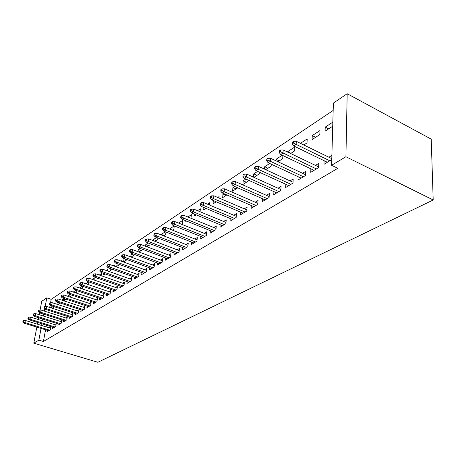 <?xml version="1.0" encoding="UTF-8"?>
<svg xmlns="http://www.w3.org/2000/svg" width="456" height="456" viewBox="0 0 456 456"><rect width="100%" height="100%" fill="white"/><g stroke="black" fill="none" stroke-linecap="round" stroke-linejoin="round"><path stroke-width="0.68" d="M333.171 110.415L51.197 299.33L46.786 297.888L45.167 306.523M333.382 103.107L347.181 93.725L431.211 139.131L433.2 199.979L97.863 362.275L33.784 343.168L38.857 340.136L43.4 341.498L337.816 168.31L331.597 165.294L333.382 103.107M40.06 310.131L41.735 301.319L46.786 297.888M312.257 135.597L312.092 139.599L319.833 134.577L319.975 130.547L312.257 135.597L315.649 137.29M310.884 168.851L310.741 172.334L318.624 167.569L318.778 163.368L315.455 165.397M290.991 153.296L287.656 151.7L287.633 152.07M287.656 151.7L294.855 146.986L294.656 150.919L290.654 153.512M285.832 184.298L285.65 187.513L292.991 183.073L293.202 178.98L290.073 180.889M267.957 168.247L264.68 166.736L264.514 169.125M264.68 166.736L269.678 163.465M271.291 164.211L271.16 166.166L265.734 169.689M262.456 198.691L262.251 201.66L269.103 197.516L269.365 193.532L266.412 195.333M246.388 182.246L243.173 180.81L242.866 184.532L249.096 180.485M243.173 180.81L245.875 179.043M240.603 212.131L240.38 214.89L246.787 211.014L247.095 207.127L244.302 208.831M226.153 195.379L222.995 194.017L222.659 197.647L226.843 194.929M222.995 194.017L223.685 193.566M228.348 190.517L228.918 190.141L228.866 190.739M220.128 224.705L219.889 227.282L225.897 223.645L226.239 219.86L223.594 221.474M203.917 207.543L203.661 209.977L206.044 208.432M207.463 204.18L209.6 202.783L209.378 204.989M200.902 236.51L200.651 238.915L206.3 235.501L206.671 231.802L204.157 233.341M185.871 220.79L185.78 221.587L186.567 221.075M187.906 216.982L191.423 214.685L190.956 218.225M182.816 247.597L182.554 249.859L187.872 246.645L188.271 243.037L185.877 244.496M169.558 228.992L174.277 225.902L173.867 229.317L172.545 230.177M165.767 258.045L165.505 260.171L170.515 257.138L170.943 253.616L168.663 255.007M156.345 240.694L153.404 239.56L153.262 240.66M153.404 239.56L156.613 237.462M157.901 237.964L157.656 239.839L155.228 241.412M149.676 267.9L149.414 269.906L154.145 267.045L154.59 263.596L152.412 264.925M141.223 250.504L138.339 249.421L138.025 251.672M138.339 249.421L139.986 248.349M142.397 249.255L142.323 249.791L138.915 252.003M134.457 277.208L134.195 279.106L138.67 276.399L139.137 273.03L137.051 274.301M126.893 259.806L124.06 258.769L123.593 261.949L127.144 259.646M120.048 286.02L119.785 287.821L124.026 285.256L124.505 281.962L122.51 283.176M110.358 268.601L110.027 270.756L112.284 269.291M113.344 265.78L114.502 265.021L114.331 266.133M106.385 294.377L106.123 296.087L110.147 293.653L110.637 290.426L108.727 291.589M97.305 278.092L97.139 279.118L98.222 278.416M99.243 275.014L101.426 273.583L101.095 275.663M93.406 302.305L93.144 303.935L96.968 301.621L97.47 298.463L95.635 299.581M85.876 283.757L88.772 281.865M88.954 281.928L88.504 284.658M81.071 309.846L80.809 311.397L84.445 309.197L84.959 306.101L83.197 307.179M76.34 292.621L73.695 291.732L73.615 292.193M73.695 291.732L75.85 290.318M76.933 290.683L76.636 292.427L75.844 292.94M69.323 317.017L69.067 318.499L72.527 316.401L73.045 313.369L71.353 314.406M65.157 299.877L62.557 299.022L62.324 300.322M62.557 299.022L63.583 298.349M65.47 298.971L65.333 299.763L63.749 300.789M58.123 323.851L57.872 325.27L61.172 323.27L61.697 320.3L60.067 321.298M52.246 308.256L54.481 306.808L51.921 305.982L51.545 308.034M47.435 330.372L47.19 331.729L50.342 329.825L50.872 326.906L49.299 327.87M51.197 299.33L50.553 302.818M50.143 305.047L49.698 307.441M49.123 310.559L48.758 312.514M48.193 315.58L47.846 317.439M47.293 320.454L46.962 322.227M46.415 325.191L46.102 326.878M45.56 329.796L43.4 341.498M52.719 327.151L52.468 328.537L55.695 326.587L56.225 323.64L54.617 324.621M59.759 303.382L57.177 302.539L56.875 304.226M57.177 302.539L57.678 302.214M59.941 302.949L57.929 304.574M63.658 320.477L63.401 321.925L66.781 319.878L67.306 316.874L65.641 317.895M70.686 296.292L68.064 295.42L67.904 296.315M68.064 295.42L69.637 294.388M71.136 294.884L70.914 296.138L69.717 296.919M75.126 313.477L74.864 314.988L78.415 312.844L78.928 309.778L77.201 310.838M82.131 288.859L79.464 287.958L82.228 286.146M82.872 286.368L82.126 288.865M87.164 306.124L86.902 307.709L90.63 305.457L91.137 302.328L89.336 303.428M91.012 282.635L90.932 283.147L91.474 282.794M92.471 279.442L95.127 277.704L94.723 280.223M99.813 298.395L99.55 300.059L103.472 297.688L103.968 294.496L102.098 295.636M103.751 273.418L103.501 274.991L105.159 273.913M106.197 270.459L107.878 269.359L107.627 270.967M113.128 290.255L112.866 292.011L116.992 289.509L117.477 286.248L115.528 287.44M117.141 263.642L116.725 266.407L119.609 264.537M120.697 260.969L121.296 260.575L121.21 261.157M127.156 281.677L126.893 283.524L131.248 280.89L131.721 277.556L129.686 278.798M133.967 255.217L131.106 254.157L130.712 256.922M131.106 254.157L132.029 253.553M131.111 257.07L134.896 254.613M141.964 272.62L141.696 274.569L146.302 271.787L146.752 268.379L144.626 269.678M148.679 245.664L145.772 244.558L145.544 246.251M145.772 244.558L148.171 242.985M150.047 243.698L149.887 244.883L146.952 246.787M157.605 263.044L157.343 265.107L162.211 262.16L162.649 258.677L160.421 260.034M164.217 235.581L161.253 234.424L161.196 234.88M161.253 234.424L165.306 231.773M165.973 232.036L165.648 234.652L163.755 235.877M174.169 252.898L173.907 255.092L179.065 251.968L179.482 248.4L177.145 249.825M178.587 223.081L182.725 220.373L182.326 223.828L181.608 224.295M191.72 242.136L191.469 244.473L196.946 241.156L197.334 237.502L194.877 239.001M194.763 214.286L194.587 215.865L196.148 214.856M197.528 210.683L200.378 208.82L200.064 211.732M210.364 230.702L210.119 233.187L215.945 229.664L216.304 225.925L213.721 227.498M213.345 200.549L213.015 203.906L216.269 201.791M217.734 197.459L219.108 196.559L218.971 197.995M230.206 218.521L229.966 221.183L236.174 217.432L236.499 213.596L233.78 215.255M236.111 188.915L232.925 187.519L232.606 191.189L237.781 187.832M232.925 187.519L234.589 186.43M251.353 205.525L251.136 208.386L257.76 204.379L258.045 200.446L255.172 202.196M256.996 175.36L253.753 173.89L253.502 177.156M253.753 173.89L257.566 171.393M260.057 172.533L259.994 173.417L253.929 177.35M273.942 191.617L273.748 194.706L280.839 190.42L281.078 186.384L278.04 188.237M279.277 160.894L275.977 159.344L275.886 160.768M275.977 159.344L282.241 155.239M282.891 155.547L282.709 158.671L277.966 161.749M298.133 176.711L297.973 180.057L305.577 175.457L305.759 171.314L302.539 173.28M300.453 143.326L307.196 138.909L307.019 142.888L303.816 144.974M324.096 160.689L323.977 164.331L331.757 159.623M328.85 157.217L331.882 155.371M328.639 128.854L325.219 127.116L325.082 131.168L332.72 126.209M325.219 127.116L332.834 122.128M347.181 93.725L345.922 156.739L331.597 165.294M345.922 156.739L433.2 199.979M44.716 308.9L44.306 311.095M43.73 314.167L43.383 316.031M42.813 319.052L42.482 320.825M41.923 323.794L41.61 325.487M41.057 328.411L38.857 340.136M39.558 312.776L39.193 314.708M38.617 317.735L38.281 319.513M37.711 322.489L37.392 324.182M36.833 327.106L33.784 343.168M50.622 328.28L25.342 320.448L24.926 322.563L49.704 330.207M23.302 321.759L23.535 320.585L23.034 320.916L22.8 322.09L23.302 321.759L24.926 322.563L24.02 323.161L48.758 330.777M25.342 320.448L23.535 320.585M22.8 322.09L24.02 323.161M55.968 325.042L30.461 317.068L30.045 319.206L55.033 326.986M28.397 318.391L28.631 317.199L28.118 317.541L27.884 318.727L28.397 318.391L30.045 319.206L29.116 319.816L54.064 327.568M30.461 317.068L28.631 317.199M27.884 318.727L29.116 319.816M61.446 321.731L35.693 313.603L35.283 315.763L60.488 323.686M33.619 314.936L33.852 313.739L33.322 314.087L33.094 315.284L33.619 314.936L35.283 315.763L34.331 316.39L59.497 324.284M35.693 313.603L33.852 313.739M33.094 315.284L34.331 316.39M67.049 318.339L41.057 310.057L40.647 312.24L66.074 320.306M38.965 311.402L39.193 310.194L38.652 310.547L38.424 311.762L38.965 311.402L40.647 312.24L39.672 312.879L65.06 320.921M41.057 310.057L39.193 310.194M38.424 311.762L39.672 312.879M72.789 314.868L46.552 306.426L46.142 308.627L71.791 316.846M44.437 307.783L44.671 306.557L44.118 306.928L43.884 308.148L44.437 307.783L46.142 308.627L45.144 309.282L70.754 317.479M46.552 306.426L44.671 306.557M43.884 308.148L45.144 309.282M78.671 311.311L52.183 302.704L51.773 304.927L77.651 313.306M50.052 304.072L50.28 302.835L49.71 303.212L49.482 304.443L50.052 304.072L51.773 304.927L50.747 305.6L76.591 313.95M52.183 302.704L50.28 302.835M49.482 304.443L50.747 305.6M84.696 307.669L57.952 298.891L57.547 301.137L83.659 309.675M55.803 300.265L56.031 299.016L55.45 299.404L55.222 300.652L55.803 300.265L57.547 301.137L56.493 301.826L82.564 310.331M57.952 298.891L56.031 299.016M55.222 300.652L56.493 301.826M90.875 303.935L63.868 294.975L63.464 297.244L89.809 305.953M61.702 296.366L61.925 295.106L61.332 295.499L61.104 296.759L61.702 296.366L63.464 297.244L62.386 297.956L88.692 306.626M63.868 294.975L61.925 295.106M61.104 296.759L62.386 297.956M97.208 300.111L69.939 290.962L69.534 293.259L96.119 302.134M67.75 292.364L67.978 291.088L67.363 291.498L67.14 292.769L67.75 292.364L69.534 293.259L68.434 293.983L94.973 302.83M69.939 290.962L67.978 291.088M67.14 292.769L68.434 293.983M103.706 296.183L76.163 286.847L75.764 289.167L102.594 298.218M73.957 288.26L74.18 286.972L73.553 287.388L73.331 288.676L73.957 288.26L75.764 289.167L74.63 289.908L101.414 298.931M76.163 286.847L74.18 286.972M73.331 288.676L74.63 289.908M110.375 292.159L82.553 282.617L82.16 284.966L109.235 294.205M80.33 284.048L80.552 282.743L79.908 283.17L79.686 284.47L80.33 284.048L82.16 284.966L80.997 285.73L108.026 294.935M82.553 282.617L80.552 282.743M79.686 284.47L80.997 285.73M117.215 288.027L89.119 278.28L88.726 280.651L116.046 290.084M86.874 279.722L87.09 278.405L86.429 278.844L86.212 280.155L86.874 279.722L88.726 280.651L87.529 281.438L114.809 290.831M89.119 278.28L87.09 278.405M86.212 280.155L87.529 281.438M124.243 283.786L95.857 273.822L95.469 276.222L123.04 285.855M93.594 275.276L93.811 273.948L93.127 274.398L92.91 275.726L93.594 275.276L95.469 276.222L94.244 277.026L121.769 286.625M95.857 273.822L93.811 273.948M92.91 275.726L94.244 277.026M131.459 279.425L102.782 269.245L102.395 271.668L130.228 281.506M100.497 270.71L100.713 269.365L100.012 269.827L99.796 271.172L100.497 270.71L102.395 271.668L101.135 272.494L128.923 282.298M102.782 269.245L100.713 269.365M99.796 271.172L101.135 272.494M138.869 274.957L109.896 264.543L109.52 266.988L137.609 277.043M107.593 266.019L107.804 264.657L107.086 265.135L106.875 266.492L107.593 266.019L109.52 266.988L108.22 267.843L136.264 277.858M109.896 264.543L107.804 264.657M106.875 266.492L108.22 267.843M146.49 270.357L117.215 259.703L116.844 262.177L145.196 272.454M114.889 261.191L115.1 259.817L114.359 260.308L114.148 261.681L114.889 261.191L116.844 262.177L115.51 263.055L143.817 273.286M117.215 259.703L115.1 259.817M114.148 261.681L115.51 263.055M154.327 265.631L124.744 254.722L124.374 257.23L152.999 267.735M122.396 256.226L122.601 254.836L121.843 255.337L121.638 256.728L122.396 256.226L124.374 257.23L123.006 258.13L151.58 268.595M124.744 254.722L122.601 254.836M121.638 256.728L123.006 258.13M162.387 260.769L132.491 249.603L132.126 252.134L161.025 262.884M130.12 251.119L130.325 249.711L129.544 250.23L129.339 251.638L130.12 251.119L132.126 252.134L130.718 253.063L159.56 263.767M132.491 249.603L130.325 249.711M129.339 251.638L130.718 253.063M170.681 255.77L140.465 244.33L140.112 246.89L169.279 257.891M138.077 245.858L138.276 244.433L137.467 244.969L137.267 246.394L138.077 245.858L140.112 246.89L138.658 247.847L167.774 258.797M140.465 244.33L138.276 244.433M137.267 246.394L138.658 247.847M179.219 250.623L148.679 238.898L148.331 241.492L177.777 252.749M146.268 240.443L146.461 239.001L145.629 239.554L145.435 240.99L146.268 240.443L148.331 241.492L146.832 242.478L176.233 253.684M148.679 238.898L146.461 239.001M145.435 240.99L146.832 242.478M188.02 245.328L157.143 233.301L156.801 235.929L186.532 247.454M154.704 234.863L154.897 233.404L154.042 233.968L153.849 235.427L154.704 234.863L156.801 235.929L155.257 236.943L184.936 248.417M157.143 233.301L154.897 233.404M153.849 235.427L155.257 236.943M197.083 239.873L165.864 227.533L165.534 230.189L195.55 241.999M163.408 229.106L163.596 227.63L162.712 228.217L162.524 229.687L163.408 229.106L165.534 230.189L163.938 231.238L193.908 242.997M165.864 227.533L163.596 227.63M162.524 229.687L163.938 231.238M206.425 234.247L174.859 221.587L174.54 224.272L204.847 236.379M172.379 223.172L172.562 221.679L171.655 222.283L171.473 223.771L172.379 223.172L174.54 224.272L172.898 225.35L203.154 237.405M174.859 221.587L172.562 221.679M171.473 223.771L172.898 225.35M216.058 228.45L184.144 215.449L183.831 218.167L214.434 230.582M181.642 217.05L181.819 215.534L180.878 216.161L180.701 217.666L181.642 217.05L183.831 218.167L182.138 219.279L212.684 231.637M184.144 215.449L181.819 215.534M180.701 217.666L182.138 219.279M226.005 222.471L193.726 209.11L193.424 211.863L224.323 224.603M191.201 210.723L191.372 209.196L190.403 209.84L190.232 211.367L191.201 210.723L193.424 211.863L191.674 213.015L222.517 225.691M193.726 209.11L191.372 209.196M190.232 211.367L191.674 213.015M236.271 216.304L203.627 202.567L203.336 205.354L234.532 218.424M201.079 204.197L201.238 202.646L200.241 203.308L200.076 204.858L201.079 204.197L203.336 205.354L201.523 206.545L232.668 219.553M203.627 202.567L201.238 202.646M200.076 204.858L201.523 206.545M246.873 209.931L213.853 195.801L213.573 198.628L245.077 212.046M211.282 197.448L211.441 195.875L210.404 196.565L210.244 198.132L211.282 197.448L213.573 198.628L211.709 199.853L243.151 213.208M213.853 195.801L211.441 195.875M210.244 198.132L211.709 199.853M257.834 203.353L224.432 188.807L224.164 191.668L255.976 205.456M221.838 190.465L221.986 188.875L220.915 189.588L220.767 191.178L221.838 190.465L224.164 191.668L222.232 192.939L253.986 206.659M224.432 188.807L221.986 188.875M220.767 191.178L222.232 192.939M269.165 196.553L235.37 181.573L235.119 184.469L267.239 198.645M232.754 183.244L232.896 181.636L231.79 182.371L231.648 183.979L232.754 183.244L235.119 184.469L233.124 185.786L265.181 199.888M235.37 181.573L232.896 181.636M231.648 183.979L233.124 185.786M280.89 189.525L246.702 174.084L246.462 177.019L278.89 191.594M244.057 175.771L244.194 174.141L243.042 174.899L242.911 176.529L244.057 175.771L246.462 177.019L244.393 178.381L276.763 192.882M246.702 174.084L244.194 174.141M242.911 176.529L244.393 178.381M293.031 182.252L258.432 166.326L258.216 169.301L290.956 184.304M255.765 168.03L255.89 166.377L254.699 167.164L254.579 168.817L255.765 168.03L258.216 169.301L256.067 170.709L288.751 185.632M258.432 166.326L255.89 166.377M254.579 168.817L256.067 170.709M305.611 174.722L270.59 158.283L270.391 161.299L303.451 176.746M267.906 159.999L268.02 158.329L266.783 159.144L266.669 160.82L267.906 159.999L270.391 161.299L268.168 162.758L301.165 178.125M270.59 158.283L268.02 158.329M266.669 160.82L268.168 162.758M318.647 166.924L283.204 149.944L283.022 152.999L316.396 168.914M280.491 151.677L280.594 149.978L279.317 150.828L279.214 152.521L280.491 151.677L283.022 152.999L280.714 154.516L314.03 170.345M283.204 149.944L280.594 149.978M279.214 152.521L280.714 154.516M331.786 158.654L296.292 141.292L296.138 144.387L329.825 160.791M293.556 143.036L293.647 141.314L292.319 142.198L292.228 143.914L293.556 143.036L296.138 144.387L293.738 145.96L327.368 162.279M296.292 141.292L293.647 141.314M292.228 143.914L293.738 145.96"/></g></svg>
